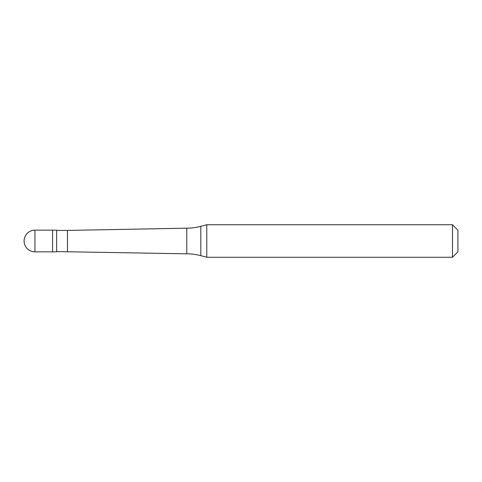 <?xml version="1.0" encoding="UTF-8"?>
<svg xmlns="http://www.w3.org/2000/svg" width="482" height="482" viewBox="0 0 482 482"><rect width="100%" height="100%" fill="white"/><g stroke="black" fill="none" stroke-linecap="round" stroke-linejoin="round"><path stroke-width="0.72" d="M34.945 230.155A10.845 10.845 0 0 0 24.1 241A10.845 10.845 0 0 0 34.945 251.845L56.635 251.845L56.635 230.155L52.568 230.155L52.568 251.845L52.568 230.155L34.945 230.155L34.945 251.845M56.635 251.574L186.775 253.821A54.225 54.225 0 0 1 200.807 255.671L206.772 257.268L452.478 257.268L457.9 251.845L457.9 230.155L452.478 224.733L452.478 257.268M56.635 230.426L67.48 230.426L67.48 251.574M67.48 230.426L186.775 228.179L186.775 253.821M186.775 228.179A54.225 54.225 0 0 0 200.807 226.329L206.772 224.733L206.772 257.268M206.772 224.733L452.478 224.733M200.807 226.329L200.807 255.671"/></g></svg>
